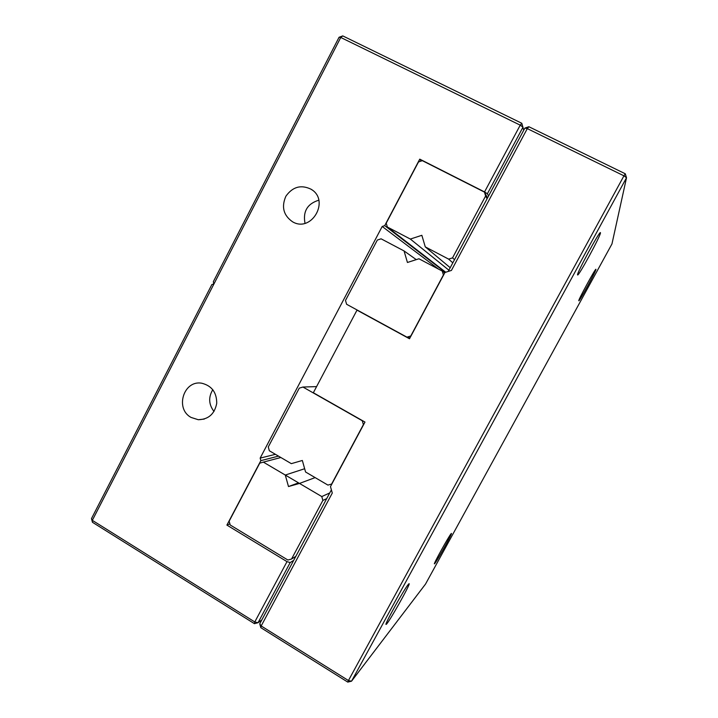 <?xml version="1.0" encoding="UTF-8"?>
<svg xmlns="http://www.w3.org/2000/svg" width="718" height="718" viewBox="0 0 718 718"><rect width="100%" height="100%" fill="white"/><g stroke="black" fill="none" stroke-linecap="round" stroke-linejoin="round"><path stroke-width="1.08" d="M259.745 623.798L261.181 625.961L332.29 493.051L330.477 486.598L364.977 422.067L313.344 392.737L356.999 310.14L409.502 338.77L444.945 272.481L451.425 270.426L527.308 128.612L524.885 128.082L528.87 126.727L527.308 128.612L623.951 175.829L348.436 680.538L261.181 625.961L260.796 627.658L259.745 623.798L331.393 489.847M448.203 271.449L524.885 128.082M625.279 173.774L626.518 177.75L623.951 175.829L625.279 173.774L528.87 126.727M356.999 310.14L357.887 310.409M626.518 177.75L351.533 681.194L425.514 584.093L611.96 243.941L626.518 177.75M347.781 682.1L348.436 680.538L351.533 681.194L347.781 682.1L260.796 627.658M408.434 584.264L409.036 583.707C411.531 582.379 387.908 624.373 386.158 624.364C383.547 626.204 404.494 588.5 408.434 584.264M451.137 533.671L451.407 533.429C452.843 532.648 435.252 564.204 434.444 563.836C432.909 564.931 448.938 535.96 451.137 533.671M600.463 232.928C600.392 236.312 578.25 276.986 577.613 274.931C575.692 275.066 599.97 230.083 600.445 232.668L600.463 232.928M595.94 269.412C595.994 271.144 579.103 302.054 578.816 300.743C577.604 301.048 595.725 267.742 595.922 269.304L595.94 269.412M269.34 450.76L291.329 463.649L302.341 460.471L305.572 471.995L327.911 485.09L331.626 484.04L363.389 424.625L362.285 420.757L302.942 387.038L299.271 388.151L268.281 446.955L269.34 450.76M302.942 387.038L316.584 386.607M404.054 250.932L407.438 262.474L418.935 258.776L442.261 271.072L443.41 274.949L410.786 335.979L406.953 337.155L346.597 304.261L345.502 300.438L377.327 240.063L381.105 238.825L404.054 250.932L416.26 259.629M442.261 271.072L444.702 272.93M406.953 337.155L409.987 337.864M91.482 518.602L92.326 520.335L340.763 37.48L339.058 37.273L213.327 281.707L213.686 283.314L213.201 284.247L211.891 284.507L91.482 518.602L92.451 522.282L254.423 623.664L258.031 622.73L290.198 562.562L293.671 560.372M339.058 37.273L342.755 35.9L521.806 123.281L520.227 125.156L484.542 191.93L419.761 159.145L384.722 225.631L382.2 226.466L260.158 458.111L260.858 460.651L226.897 525.091L229.895 523.853M92.451 522.282L92.326 520.335L254.782 621.959L287.003 561.638L226.897 525.091M342.755 35.9L340.763 37.48L520.227 125.156L522.991 127.158L487.378 193.761L484.542 191.93M191.15 417.463C174.618 408.793 183.7 379.696 201.866 383.25C211.792 385.781 216.755 392.477 216.728 403.336C214.646 413.972 208.507 419.429 198.294 419.725L191.15 417.463M292.621 221.826L292.576 221.799C283.457 215.427 281.232 206.901 285.89 196.211C292.675 186.743 301.084 184.418 311.118 189.256C330.298 200.358 311.603 233.09 292.621 221.826M290.198 562.562L287.003 561.638M254.423 623.664L254.782 621.959L258.031 622.73L261.864 619.84M260.858 460.651L278.494 456.127M260.158 458.111L275.416 454.323M382.2 226.466L438.456 269.062M384.722 225.631L445.322 272.364M419.761 159.145L421.179 161.047M487.378 193.761L488.545 196.023M214.009 411.468C208.687 404.503 208.283 397.242 212.806 389.686M305.006 223.28C302.799 211.424 307.394 203.732 318.783 200.196M521.806 123.281L523.727 130.254M445.743 272.23L387.334 227.005L410.346 239.058L448.876 270.183M387.334 227.005L386.221 223.181L418.486 161.963L422.319 160.661L484.453 192.101L487.522 197.935M410.346 239.058L421.852 235.307L425.262 246.875L448.642 259.126L452.537 257.879L485.619 195.987L484.453 192.101M425.262 246.875L450.204 267.697M448.642 259.126L452.816 262.833M452.537 257.879L454.494 259.692M485.619 195.987L487.082 198.751M280.855 457.51L263.353 462.123L285.288 475.047L304.656 468.728M285.288 475.047L299.496 483.429L288.492 486.553L285.288 475.047L299.496 483.429L315.139 477.605M263.353 462.123L259.736 463.173L229.159 521.178L230.2 524.984L287.873 560.022L291.535 559.035L322.867 500.428L321.781 496.56L299.496 483.429M288.492 486.553L298.526 482.855M321.781 496.56L329.733 492.952M322.867 500.428L326.69 498.633M291.535 559.035L295.798 556.378M198.294 419.725L204.262 419.079M311.118 189.256L312.267 190.055"/></g></svg>
